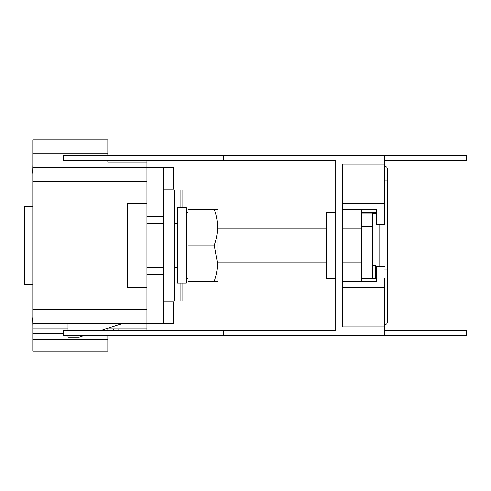 <?xml version="1.0" encoding="UTF-8"?>
<svg xmlns="http://www.w3.org/2000/svg" width="491" height="491" viewBox="0 0 491 491"><rect width="100%" height="100%" fill="white"/><g stroke="black" fill="none" stroke-linecap="round" stroke-linejoin="round"><path stroke-width="0.74" d="M118.914 328.878L118.914 330.265M146.84 216.316L163.515 216.316M163.515 323.317L32.885 323.317L32.885 181.578L146.84 181.578L146.84 167.683L163.515 167.683L163.515 301.916L173.519 301.916L173.519 323.317L163.515 323.317L163.515 301.916M146.84 181.578L146.84 287.53L127.384 287.53L127.384 203.47L146.84 203.47M105.706 328.878L146.84 328.878L146.84 287.53M163.515 167.683L173.519 167.683L173.519 189.084L163.515 189.084M146.84 274.684L163.515 274.684M146.84 160.735L146.84 167.683L32.885 167.683L32.885 181.578M32.885 153.787L107.928 153.787L107.928 139.886L32.885 139.886L32.885 167.683M107.928 162.122L107.928 160.735L107.928 162.122L146.84 162.122L107.928 162.122M107.928 155.174L107.928 153.787M107.928 335.826L107.928 351.114L32.885 351.114L32.885 323.317M32.885 328.878L67.905 328.878M67.905 323.317L67.905 330.265M67.905 335.826L67.905 337.213L79.02 337.213L83.47 335.826M123.493 323.317L101.256 330.265M32.885 173.237L32.885 317.763M32.719 173.237L32.885 164.902M32.885 326.098L32.719 317.763M107.928 330.265L107.928 328.878M32.719 284.412L24.55 284.412L24.55 206.588L32.719 206.588M214.303 209.522C218.679 209.424 218.679 209.319 214.303 209.221L187.955 209.221L187.955 281.779L214.303 281.779C218.679 281.681 218.679 281.576 214.303 281.478C218.679 281.576 218.679 281.681 214.303 281.779M187.955 281.478L214.303 281.478C216.617 274.371 217.691 268.154 217.525 262.826L214.303 245.199L187.955 245.199M214.303 209.221C218.679 221.214 218.679 233.207 214.303 245.199M217.531 281.631L217.973 280.864L217.973 210.136L217.531 209.369M186.285 207.705L186.285 283.111L177.392 283.111L177.392 207.705L186.285 207.705M163.515 189.913L174.63 189.913L174.63 301.087L335.826 301.087M163.515 301.087L174.63 301.087M335.826 189.913L180.185 189.913L180.185 207.705M174.63 189.913L180.185 189.913M342.497 262.857L361.394 262.857L361.394 281.631M361.394 209.369L361.394 262.857M217.973 262.857L326.374 262.857M182.965 301.087L182.965 283.111M217.973 228.143L326.374 228.143M342.497 228.143L361.394 228.143M182.965 207.705L182.965 189.913M384.465 180.191L387.522 180.191L387.522 169.162A2.78 2.78 180 0 0 384.84 166.381L384.465 166.369M387.522 180.191L387.522 321.844A2.78 2.78 180 0 1 384.84 324.619L384.465 324.637M384.465 269.123L387.522 269.123L384.465 269.123M379.181 266.625L379.181 224.375M375.29 265.514L372.509 265.514L375.29 265.514L375.29 278.851M361.394 213.168L372.509 213.168L372.509 278.851M466.45 155.174L466.45 160.735L466.45 155.174L223.436 155.174L223.436 160.735L63.462 160.735L63.462 155.174L223.436 155.174M466.45 335.826L466.45 330.265L466.45 335.826L384.465 335.826L384.465 330.265L466.45 330.265M342.497 203.814L384.465 203.814L384.465 224.375L384.465 160.735L466.45 160.735M384.465 278.851L384.465 330.265L384.465 278.851M384.465 266.625L376.683 266.625L376.683 281.631L342.497 281.631M376.683 278.851L361.394 278.851M146.84 330.265L146.84 328.878M223.436 335.826L223.436 330.265L63.462 330.265L63.462 335.826L384.465 335.826M384.465 155.174L384.465 164.068L342.497 164.068L342.497 326.932L384.465 326.932M361.394 212.149L376.683 212.149M384.465 203.814L384.465 164.068M342.497 209.369L376.683 209.369L376.683 224.375L384.465 224.375M342.497 287.186L384.465 287.186M223.436 330.265L335.826 330.265L335.826 160.735L223.436 160.735M335.826 278.851L326.374 278.851L326.374 212.149L335.826 212.149M113.353 328.878L113.353 330.265M32.885 309.422L146.84 309.422M32.885 333.622L63.462 333.622M32.885 339.25L107.928 339.25M180.185 283.111L180.185 301.087M376.683 213.818L372.509 213.818M378.07 266.625L378.07 224.375M361.394 226.774L372.509 226.774M146.84 267.736L163.515 267.736M174.63 267.736L177.392 267.736M146.84 223.264L163.515 223.264M174.63 223.264L177.392 223.264M186.285 277.74L187.955 278.704M186.285 213.26L187.955 212.296"/></g></svg>
